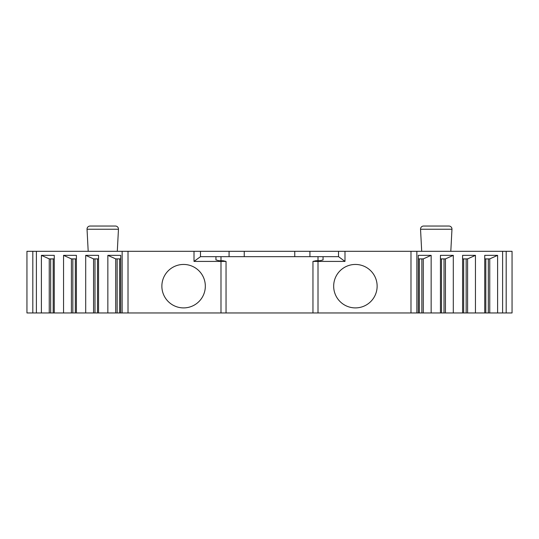 <?xml version="1.0" encoding="UTF-8"?>
<svg xmlns="http://www.w3.org/2000/svg" width="539" height="539" viewBox="0 0 539 539"><rect width="100%" height="100%" fill="white"/><g stroke="black" fill="none" stroke-linecap="round" stroke-linejoin="round"><path stroke-width="0.81" d="M506.182 312.957L512.05 312.957L512.05 251.309L506.182 251.309L506.182 312.957L502.611 312.957L502.611 251.309L506.182 251.309M416.856 312.957L416.856 251.309L410.987 251.309L410.987 312.957L502.611 312.957M410.987 312.957L120.716 312.957L120.716 255.351L107.854 255.351L115.717 258.888L120.716 258.888M36.389 312.957L36.389 251.309L26.95 251.309L26.95 312.957L120.716 312.957M416.856 251.309L502.611 251.309M410.987 251.309L344.994 251.309L344.994 261.415L318.01 261.415L318.01 312.957M36.389 251.309L344.994 251.309M421.7 251.309L420.541 229.237A3.032 3.032 0 0 1 423.573 226.043L448.933 226.043A3.032 3.032 0 0 1 451.965 229.237L450.806 251.309M118.459 229.237L87.035 229.237A3.032 3.032 0 0 1 90.067 226.043L115.427 226.043A3.032 3.032 0 0 1 118.459 229.237L117.3 251.309M87.035 229.237L88.194 251.309M114.874 226.043L90.619 226.043L114.874 226.043M484.743 312.957L484.743 255.351L497.605 255.351L497.605 312.957M475.452 312.957L475.452 255.351L462.59 255.351L462.59 312.957M453.299 312.957L453.299 255.351L440.437 255.351L440.437 312.957M431.146 312.957L431.146 255.351L418.284 255.351L418.284 312.957M484.743 258.888L489.749 258.888L497.605 255.351M489.749 312.957L489.749 258.888M488.314 312.957L488.314 258.888M467.596 312.957L467.596 258.888L475.452 255.351M462.59 258.888L467.596 258.888M466.161 312.957L466.161 258.888M445.443 312.957L445.443 258.888L453.299 255.351M440.437 258.888L445.443 258.888M444.008 312.957L444.008 258.888M423.283 312.957L423.283 258.888L431.146 255.351M418.284 258.888L423.283 258.888M421.855 312.957L421.855 258.888M128.012 251.309L128.012 312.957M194.006 251.309L194.006 261.415L226.043 261.415L226.043 312.957L226.043 261.415M205.325 286.175A21.728 21.728 0 0 0 183.597 264.447A21.728 21.728 0 0 0 161.868 286.175A21.728 21.728 0 0 0 183.597 307.904A21.728 21.728 0 0 0 205.325 286.175M377.132 286.175A21.728 21.728 0 0 0 355.403 264.447A21.728 21.728 0 0 0 333.675 286.175A21.728 21.728 0 0 0 355.403 307.904A21.728 21.728 0 0 0 377.132 286.175M200.474 251.309L200.474 256.665L194.006 261.415M309.925 251.309L309.925 256.665M229.075 251.309L229.075 256.665M244.234 251.309L244.234 256.665M294.766 251.309L294.766 256.665M318.01 260.728L318.01 256.665L338.526 256.665L344.994 261.415M318.01 256.665L200.474 256.665M338.526 251.309L338.526 256.665M312.957 261.415L312.957 312.957L312.957 261.415L318.01 261.415M312.991 261.415L315.989 260.728L320.031 260.728L323.063 259.913L323.063 256.665M226.009 261.415L223.011 260.728L218.969 260.728L215.937 259.913L215.937 256.665M32.818 251.309L32.818 312.957M122.144 251.309L122.144 312.957M107.854 312.957L107.854 255.351M98.563 312.957L98.563 255.351L85.701 255.351L93.557 258.888L98.563 258.888M85.701 312.957L85.701 255.351M76.41 312.957L76.41 255.351L63.548 255.351L71.404 258.888L76.41 258.888M63.548 312.957L63.548 255.351M54.257 312.957L54.257 255.351L41.395 255.351L49.251 258.888L54.257 258.888M41.395 312.957L41.395 255.351M117.145 312.957L117.145 258.888M115.717 312.957L115.717 258.888M94.992 312.957L94.992 258.888M93.557 312.957L93.557 258.888M72.839 312.957L72.839 258.888M71.404 312.957L71.404 258.888M50.686 312.957L50.686 258.888M49.251 312.957L49.251 258.888M420.541 229.237L451.965 229.237M485.814 312.957L485.814 258.888M463.661 312.957L463.661 258.888M441.508 312.957L441.508 258.888M419.355 312.957L419.355 258.888M220.99 312.957L220.99 261.415M220.99 260.728L220.99 256.665M119.645 312.957L119.645 258.888M97.492 312.957L97.492 258.888M75.339 312.957L75.339 258.888M53.186 312.957L53.186 258.888"/></g></svg>
